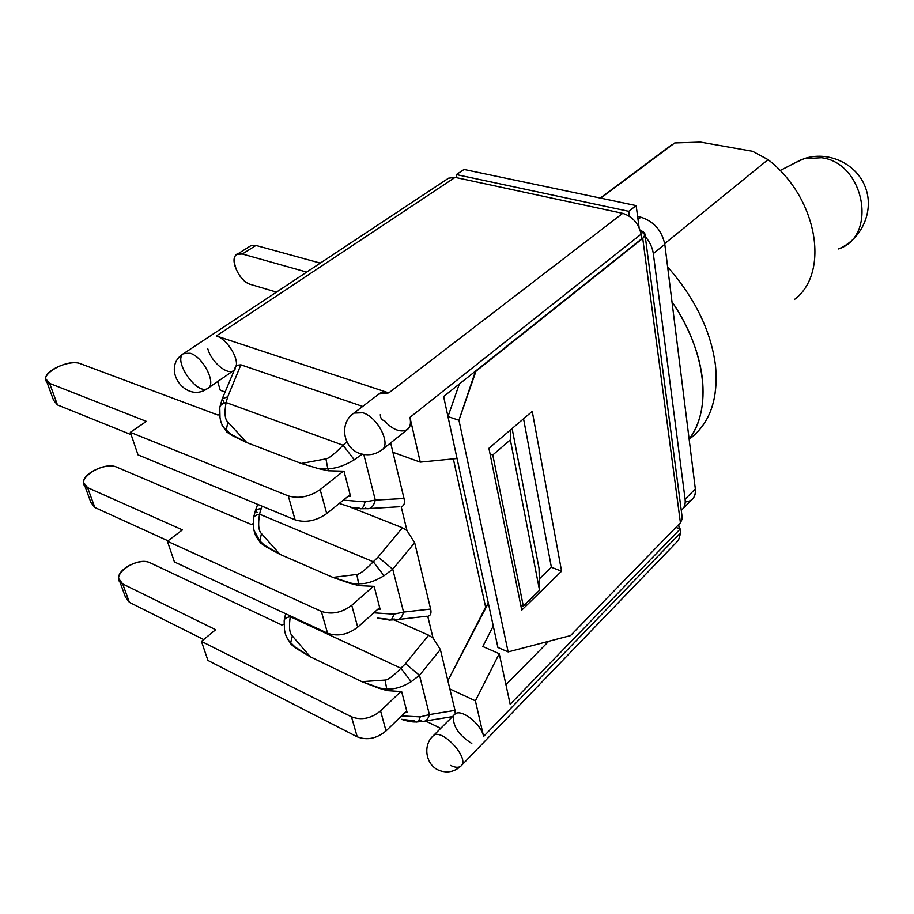 <?xml version="1.0" encoding="UTF-8"?>
<svg xmlns="http://www.w3.org/2000/svg" width="914" height="914" viewBox="0 0 914 914"><rect width="100%" height="100%" fill="white"/><g stroke="black" fill="none" stroke-linecap="round" stroke-linejoin="round"><path stroke-width="1.37" d="M803.943 158.739C828.027 150.444 856.475 163.503 865.318 187.153C874.481 210.677 861.971 239.171 838.538 248.939C877.908 236.498 864.701 162.841 821.503 157.734L803.943 158.739L795.214 162.772M326.721 513.599L350.131 494.634L326.721 513.599C316.198 520.934 305.664 523.025 295.119 519.86L138.025 454.875L130.348 432.333L288.264 495.891C298.867 498.964 309.503 496.862 320.163 489.584L343.23 471.293L320.163 489.584L326.721 513.599C316.198 520.934 305.664 523.025 295.119 519.86L138.025 454.875L130.348 432.333L288.264 495.891L295.119 519.86L288.264 495.891C298.867 498.964 309.503 496.862 320.163 489.584L326.721 513.599M57.456 404.925L49.619 383.4L45.7 378.727C44.832 370.101 70.412 359.259 80.649 363.772L217.898 415.036L219.634 414.453L217.898 415.036L80.649 363.772C66.391 357.603 33.909 377.825 49.619 383.4L57.456 404.925L131.148 434.664L57.456 404.925L53.526 400.161L46.683 381.412M260.433 542.847L259.85 540.939L266.374 547.006L260.433 542.847L259.85 540.939L266.374 547.006L279.958 554.364L260.433 542.847L255.44 535.238L260.433 542.847M448.546 178.184L455.115 177.373L216.367 335.964C226.078 338.728 237.777 355.957 236.349 365.326L240.885 364.823L227.746 396.779L240.885 364.823L362.675 406.422L240.885 364.823L236.349 365.326C237.777 355.957 226.078 338.728 216.367 335.964L388.77 392.894C384.588 391.58 381.309 391.957 378.922 394.014L388.77 392.894L216.367 335.964L455.115 177.373L622.685 213.339L388.77 392.894L622.685 213.339C632.568 216.504 638.703 223.45 641.102 234.19C638.703 223.45 632.568 216.504 622.685 213.339L455.115 177.373L448.546 178.184L183.954 353.364C160.03 367.348 185.348 404.434 207.752 388.404C216.892 384.314 203.456 357.066 190.295 353.272L183.954 353.364C171.889 359.179 196.887 395.899 207.752 388.404C216.892 384.314 203.456 357.066 190.295 353.272L183.417 353.707M680.759 532.622L483.609 736.444C481.335 724.242 461.593 708.613 455.252 713.857C461.593 708.613 481.335 724.242 483.609 736.444L475.394 700.832L483.609 736.444L680.759 532.622L680.267 528.943L675.914 527.435L680.267 528.943L510.172 704.271L499.238 653.693L482.798 646.506L493.263 625.987L482.798 646.506L499.238 653.693L510.172 704.271L680.267 528.943L680.759 532.622L678.485 540.277L461.456 765.486M490.075 454.041L488.91 448.306L532.245 411.369L561.584 571.193L521.757 610.106L520.729 605.034L523.322 606.096L492.783 454.978L510.355 439.885L510.378 430.003L510.355 439.885L539.534 590.284L539.054 568.428L512.114 428.517L539.054 568.428L539.534 590.284L510.355 439.885L492.783 454.978L490.075 454.041L492.783 454.978L523.322 606.096L539.534 590.284L523.322 606.096L520.729 605.034L488.91 448.306L532.245 411.369L561.584 571.193L521.757 610.106L490.075 454.041M320.288 263.106L255.954 245.443L250.699 245.797L255.954 245.443L242.347 254.001L306.704 272.098L242.347 254.001L255.954 245.443L320.288 263.106M237.092 254.321C228.546 258.194 239.354 281.763 250.813 284.494L276.485 292.103L250.813 284.494C235.938 280.815 226.923 249.111 242.347 254.001L237.092 254.321L250.699 245.797M671.973 301.723C706.385 351.513 712.2 409.838 689.133 439.131L664.809 244.278C661.793 230.362 653.818 221.337 640.874 217.212L637.629 216.515L640.874 217.212C653.818 221.337 661.793 230.362 664.809 244.278L671.973 301.723C689.076 327.292 699.187 352.793 702.329 378.225C704.945 403.36 700.547 423.662 689.133 439.131L671.973 301.723M794.403 299.518C830.106 273.183 817.836 197.927 768.057 159.63L752.599 151.301L700.421 142.093L674.738 142.95L600.692 198.144L667.289 148.102M768.057 159.63L664.718 243.638L768.057 159.63L752.599 151.301L700.421 142.093L674.738 142.95M685.249 501.957C692.549 501.238 695.908 496.885 695.337 488.887L689.133 439.131L695.337 488.887L685.112 499.238C685.649 503.854 684.575 507.373 681.901 509.806L681.261 510.32C684.392 507.933 685.671 504.242 685.112 499.238L653.327 253.612C652.459 247.534 649.763 241.833 645.25 236.509C649.763 241.833 652.459 247.534 653.327 253.612L664.809 244.278L653.327 253.612L685.112 499.238L695.337 488.887C695.851 493.48 694.766 496.999 692.081 499.444L682.849 508.847M678.691 524.579L679.216 528.578L678.691 524.579M365.566 508.115L366.994 508.675C370.867 509.167 373.643 506.299 375.3 500.084L404.022 498.484C405.073 503.1 404.137 505.865 401.2 506.779C404.137 505.865 405.073 503.1 404.022 498.484L392.906 452.293L420.269 462.13L457.023 458.508L443.621 396.505L641.708 238.794L443.621 396.505L457.023 458.508L420.269 462.13L409.94 417.39L641.102 234.19L641.708 238.794L641.102 234.19L409.94 417.39C411.197 423.353 410.203 427.512 406.959 429.866L381.549 450.156C391.638 444.798 377.973 417.207 362.869 412.774L353.947 413.094C338.043 423.479 343.584 450.591 362.298 454.155C369.325 455.652 375.734 454.327 381.549 450.156C391.638 444.798 377.973 417.207 362.869 412.774L353.947 413.094L379.813 393.34M361.396 508.732L366.994 508.675C370.867 509.167 373.643 506.299 375.3 500.084L404.022 498.484L392.906 452.293L420.269 462.13L409.94 417.39C414.248 433.762 396.756 435.715 384.623 420.748C381.835 420.223 380.395 418.201 380.304 414.659M548.697 641.308L505.945 684.723L548.697 641.308M220.274 390.255L225.073 391.98L220.274 390.255L217.669 381.572L220.274 390.255M286.208 636.464L291.212 644.496L290.686 642.736L297.05 648.929L291.212 644.496L290.686 642.736L297.05 648.929L310.326 656.823L291.212 644.496L286.208 636.464M284.471 629.7C285.328 635.39 287.396 639.743 290.686 642.736L292.297 635.938L310.326 656.823L361.83 681.65L385.068 680.062C387.982 680.027 393.26 676.086 400.892 668.225L290.264 616.687C288.79 626.798 289.464 633.208 292.297 635.938L310.326 656.823L361.83 681.65L385.068 680.062L386.736 688.813C393.911 689.613 402.057 687.237 411.186 681.695L419.492 675.297L440.365 649.523L433.042 638.063L440.365 649.523L449.859 688.962L440.365 649.523L419.492 675.297L405.519 663.644L428.643 635.196L433.042 638.063L427.763 616.287L433.042 638.063L428.643 635.196L394.117 619.898L428.643 635.196L405.519 663.644L419.492 675.297L429.397 714.577L420.2 716.873L401.543 715.879L420.2 716.873C419.035 720.815 417.572 722.517 415.813 721.957C417.572 722.517 419.035 720.815 420.2 716.873L429.397 714.577L419.492 675.297L411.186 681.695L400.892 668.225L405.519 663.644L400.892 668.225L290.264 616.687C286.139 617.498 284.105 618.892 284.163 620.869L284.471 629.7C285.328 635.39 287.396 639.743 290.686 642.736L292.297 635.938C289.464 633.208 288.79 626.798 290.264 616.687C286.139 617.498 284.105 618.892 284.163 620.869M386.028 730.914L406.696 710.875L386.028 730.914C376.694 738.615 367.085 740.58 357.214 736.81L207.946 660.468L201.457 641.399L351.49 716.816L357.214 736.81L207.946 660.468L201.457 641.399L351.49 716.816C361.43 720.54 371.118 718.564 380.567 710.898L386.028 730.914C376.694 738.615 367.085 740.58 357.214 736.81L351.49 716.816C361.43 720.54 371.118 718.564 380.567 710.898L400.709 691.669L380.567 710.898L386.028 730.914M129.4 602.337L122.693 583.943C107.566 577.157 136.54 555.461 150.353 562.898L281.798 625.005L284.003 624.171L281.798 625.005L150.353 562.898C140.436 557.471 117.232 568.828 118.683 578.551L122.693 583.943L129.4 602.337L203.685 639.56L129.4 602.337L125.378 596.888L119.803 581.612M221.953 425.044L226.9 432.128L226.261 430.037L232.956 435.932L226.9 432.128L226.261 430.037L232.956 435.932L246.849 442.627L226.9 432.128L221.953 425.044M220.011 417.515C220.754 423.079 222.833 427.249 226.261 430.037C222.833 427.249 220.754 423.079 220.011 417.515L219.794 408.067C219.771 405.473 221.862 403.634 226.078 402.537C224.261 412.842 224.855 419.366 227.86 422.085L246.849 442.627L301.277 463.455L325.921 458.885C328.994 458.394 334.707 453.847 343.058 445.232L226.078 402.537C221.862 403.634 219.771 405.473 219.794 408.067M49.619 383.4L146.366 421.377L130.348 432.333L146.366 421.377L49.619 383.4M318.826 468.722L328.377 470.79L327.795 468.619C335.449 468.745 344.27 465.797 354.278 459.788L362.264 454.144L354.278 459.788L343.058 445.232L226.078 402.537C224.261 412.842 224.855 419.366 227.86 422.085L226.261 430.037L227.86 422.085L246.849 442.627L301.277 463.455L325.921 458.885L327.795 468.619C335.449 468.745 344.27 465.797 354.278 459.788L343.058 445.232L346.783 441.828L343.058 445.232C334.707 453.847 328.994 458.394 325.921 458.885L327.795 468.619L318.826 468.722L328.377 470.79L327.795 468.619L318.826 468.722L301.277 463.455L318.826 468.722M375.3 500.084L365.074 501.877L343.344 500.129L365.074 501.877C363.669 507.121 361.99 509.395 360.036 508.687C361.99 509.395 363.669 507.121 365.074 501.877L375.3 500.084L363.795 454.452L375.3 500.084M351.707 507.441L359.385 508.173L351.707 507.441L339.254 503.454M347.777 496.542L350.553 496.279L343.995 471.201L328.377 470.79L343.995 471.201L350.553 496.279L347.777 496.542M447.871 680.702L485.642 607.193L453.344 458.874L485.642 607.193L488.327 603.137L447.871 680.702M401.2 506.779L406.97 530.566L414.659 542.699L430.631 609.067C431.602 613.283 430.643 615.693 427.763 616.287C430.643 615.693 431.602 613.283 430.631 609.067L403.554 612.094L393.865 614.162L373.803 612.826L393.865 614.162C392.586 618.698 391.009 620.652 389.147 620.012C391.009 620.652 392.586 618.698 393.865 614.162L403.554 612.094L392.734 569.216L414.659 542.699L392.734 569.216L384.017 575.751L392.734 569.216L403.554 612.094C402.08 617.498 399.589 620.046 396.093 619.738C399.589 620.046 402.08 617.498 403.554 612.094L430.631 609.067L414.659 542.699L406.97 530.566L402.423 527.755L350.279 507.144L402.423 527.755L406.97 530.566L401.2 506.779M394.025 618.915L396.093 619.738L390.564 620.012M253.943 530.246L259.85 540.939C256.491 538.026 254.412 533.753 253.612 528.109L253.349 519.003C253.304 516.73 255.36 515.119 259.542 514.171C257.908 524.385 258.548 530.863 261.461 533.593L279.958 554.364L332.902 577.408L279.958 554.364L261.461 533.593L259.85 540.939L261.461 533.593C258.548 530.863 257.908 524.385 259.542 514.171C255.36 515.119 253.304 516.73 253.349 519.003M253.509 517.781L255.623 509.863L261.073 508.435L261.952 506.139L259.542 514.171L373.278 561.767L378.133 557.014L373.278 561.767L384.017 575.751C374.477 581.521 366 584.16 358.596 583.669L349.902 583.303L359.122 585.646L356.826 574.46C359.819 574.209 365.303 569.982 373.278 561.767C365.303 569.982 359.819 574.209 356.826 574.46L332.902 577.408L356.826 574.46L358.596 583.669L349.902 583.303L332.902 577.408L359.122 585.646L374.123 586.365L359.122 585.646L358.596 583.669C366 584.16 374.477 581.521 384.017 575.751L373.278 561.767L259.542 514.171L261.073 508.435L255.623 509.863L257.12 512.514M357.717 627.175L379.676 607.582L357.717 627.175C347.823 634.716 337.769 636.75 327.578 633.242L174.437 561.961L167.399 541.259L321.317 611.397C331.588 614.836 341.722 612.803 351.741 605.297L373.243 586.457L351.741 605.297L357.717 627.175C347.823 634.716 337.769 636.75 327.578 633.242L321.317 611.397C331.588 614.836 341.722 612.803 351.741 605.297L357.717 627.175M94.839 507.499L168.005 540.802L94.839 507.499L87.595 487.63L182.446 529.88L167.399 541.259L321.317 611.397L327.578 633.242L174.437 561.961L167.399 541.259L182.446 529.88L87.595 487.63C72.183 481.392 102.814 460.336 116.855 467.203C106.778 462.187 82.443 473.326 83.62 482.558L87.595 487.63L94.839 507.499L90.852 502.357L84.682 485.448M380.11 609.238L374.123 586.365L380.11 609.238L377.573 609.455L380.11 609.238M378.133 557.014L402.423 527.755L378.133 557.014L392.734 569.216L378.133 557.014M290.378 615.933L290.264 616.687L290.378 615.933M400.892 668.225L411.186 681.695C402.057 687.237 393.911 689.613 386.736 688.813L387.216 690.618L386.736 688.813L378.305 688.036L387.216 690.618L401.646 691.578L407.13 712.532L401.646 691.578L387.216 690.618L361.83 681.65L378.305 688.036L386.736 688.813L385.068 680.062C387.982 680.027 393.26 676.086 400.892 668.225M404.799 712.714L407.13 712.532L404.799 712.714M392.906 452.293L390.644 442.902L392.906 452.293M475.394 700.832L499.238 653.693L475.394 700.832L449.859 688.962L455.012 710.372L429.397 714.577L455.012 710.372L449.859 688.962L475.394 700.832M454.361 714.634L453.378 715.616L455.252 713.857L455.012 710.372L455.252 713.857L433.247 735.781C422.188 745.516 426.004 765.978 439.817 770.639C447.643 773.233 454.658 771.724 460.85 766.115C470.744 759.123 441.759 727.35 433.247 735.781C441.759 727.35 470.744 759.123 460.85 766.115C458.565 767.874 455.115 767.634 450.511 765.395M220.034 406.513L222.273 398.744L227.746 396.779L226.078 402.537L227.746 396.779L222.273 398.744L223.953 402.16M440.674 728.332L425.524 720.963L440.674 728.332M453.344 716.427C452.898 726.401 459.057 735.416 471.784 743.47M207.752 388.404L234.018 370.284C228.02 376.008 211.5 362.412 207.832 348.874M222.525 398.138L236.349 365.326C234.738 368.056 234.315 369.336 235.069 369.142M420.086 720.358L422.714 721.432C425.867 721.58 428.095 719.295 429.397 714.577C428.095 719.295 425.867 721.58 422.714 721.432L417.23 721.923M425.136 721.032L452.35 716.645M551.382 567.263L561.584 571.193L551.382 567.263L539.283 578.962L551.382 567.263L523.551 418.772L551.382 567.263M253.155 523.711L251.19 524.419L116.855 467.203L251.19 524.419L253.155 523.711M414.533 720.86L415.813 721.957C412.123 722.117 407.336 721.226 401.452 719.295L414.533 720.86M388.176 619.212L377.585 618.093L389.147 620.012L388.176 619.212M122.693 583.943L215.647 629.712L201.457 641.399L215.647 629.712L122.693 583.943M715.536 365.874C718.438 399.624 709.641 424.073 689.145 439.246L692.709 436.469C710.749 420.92 718.358 397.396 715.536 365.874C711.126 331.325 695.166 298.341 667.631 266.922C695.166 298.341 711.126 331.325 715.536 365.874M638.018 219.44L640.874 217.212L638.018 219.44M642.736 238.405L645.033 234.807L640.234 230.408C645.558 232.27 646.404 234.932 642.736 238.405L680.427 522.808L570.53 635.596L508.15 651.922L570.53 635.596L680.427 522.808L682.358 518.638L682.198 517.415L680.427 522.808L642.736 238.405L475.954 371.244L458.954 420.246L508.15 651.922L458.954 420.246L475.509 371.107L642.736 238.405M636.167 205.593L464.049 169.456L456.337 174.563L464.049 169.456L636.167 205.593L639.092 227.517L636.167 205.593L628.729 211.317L456.337 174.563L456.966 177.762L456.337 174.563L628.729 211.317L636.167 205.593M629.392 216.241L628.729 211.317L629.392 216.241M447.986 416.601L459.319 383.994L447.986 416.601L458.954 420.246L447.986 416.601L497.913 647.478L508.15 651.922L497.913 647.478L447.986 416.601M780.042 170.587L801.064 159.756M399.007 506.767L369.599 508.527M426.392 616.264L398.63 619.452M285.648 613.728L284.277 619.909M257.737 504.402L255.794 509.418M671.607 144.892L600.258 198.052M645.033 234.807L682.358 518.638"/></g></svg>
